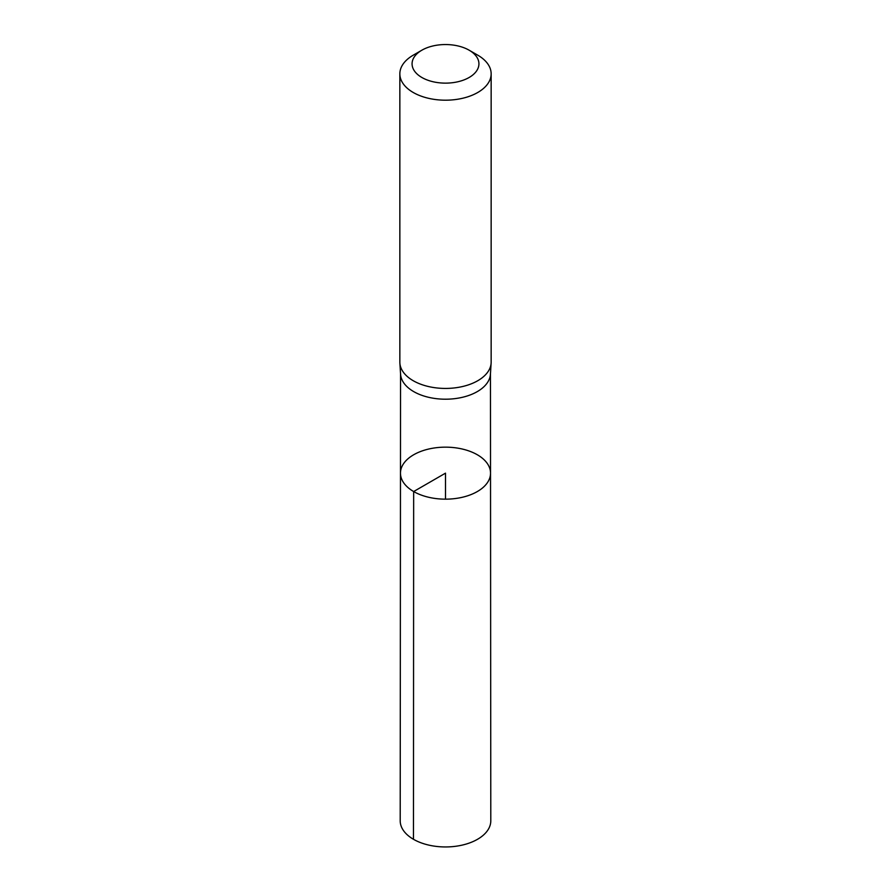 <?xml version="1.0" encoding="UTF-8"?>
<svg xmlns="http://www.w3.org/2000/svg" width="891" height="891" viewBox="0 0 891 891"><rect width="100%" height="100%" fill="white"/><g stroke="black" fill="none" stroke-linecap="round" stroke-linejoin="round"><path stroke-width="1.34" d="M399.87 363.016L400.571 374.187A44.962 25.95 0 0 0 413.714 391.606A44.962 25.95 0 0 0 461.95 397.408A44.962 25.95 0 0 0 490.429 374.187L491.13 363.016A45.653 26.362 180 0 1 462.206 386.605A45.653 26.362 180 0 1 413.212 380.713A45.653 26.362 180 0 1 399.87 363.016A45.653 26.362 180 0 1 399.847 362.069L399.847 73.83A45.653 26.362 180 0 1 413.212 55.197L421.866 50.197A33.424 19.29 180 0 1 469.134 50.197A33.424 19.29 180 0 1 469.134 77.484A33.424 19.29 180 0 1 421.866 77.484A33.424 19.29 180 0 1 421.866 50.197M413.658 491.542A45.029 25.995 180 0 1 400.471 473.143A45.029 25.995 180 0 1 445.5 447.159A45.029 25.995 180 0 1 490.529 473.143A45.029 25.995 180 0 1 462.741 497.178A45.029 25.995 180 0 1 413.658 491.542A45.029 25.995 180 0 1 400.471 473.143L400.204 820.789A45.296 26.151 180 0 0 413.469 839.289A45.296 26.151 180 0 0 462.841 844.958A45.296 26.151 180 0 0 490.796 820.789L490.529 473.143A45.029 25.995 180 0 1 462.741 497.178A45.029 25.995 180 0 1 413.658 491.542M469.134 50.197L477.788 55.197A45.653 26.362 180 0 1 491.153 73.83L491.153 362.069A45.653 26.362 180 0 1 491.13 363.016M491.153 73.83A45.653 26.362 180 0 1 462.975 98.188A45.653 26.362 180 0 1 413.212 92.475A45.653 26.362 180 0 1 399.847 73.83M445.5 499.16L445.5 473.154L413.658 491.542L413.469 839.289M400.538 373.719L400.471 473.143M490.462 373.719L490.529 473.143"/></g></svg>
